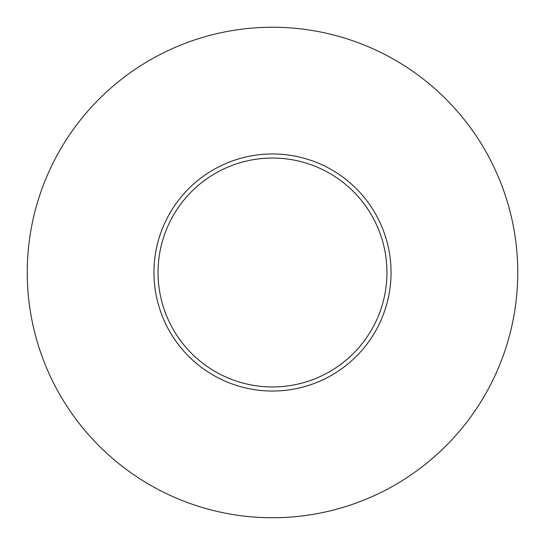 <?xml version="1.0" encoding="UTF-8"?>
<svg xmlns="http://www.w3.org/2000/svg" width="545" height="545" viewBox="0 0 545 545"><rect width="100%" height="100%" fill="white"/><g stroke="black" fill="none" stroke-linecap="round" stroke-linejoin="round"><path stroke-width="0.82" d="M153.963 272.5A118.538 118.538 0 0 1 272.5 153.963A118.538 118.538 0 0 1 391.038 272.5A118.538 118.538 0 0 1 272.5 391.038A118.538 118.538 0 0 1 153.963 272.5M386.95 272.5A114.45 114.45 0 0 0 272.5 158.05A114.45 114.45 0 0 0 158.05 272.5A114.45 114.45 0 0 0 272.5 386.95A114.45 114.45 0 0 0 386.95 272.5M517.75 272.5A245.25 245.25 0 0 1 272.5 517.75A245.25 245.25 0 0 1 27.25 272.5A245.25 245.25 0 0 1 272.5 27.25A245.25 245.25 0 0 1 517.75 272.5"/></g></svg>
